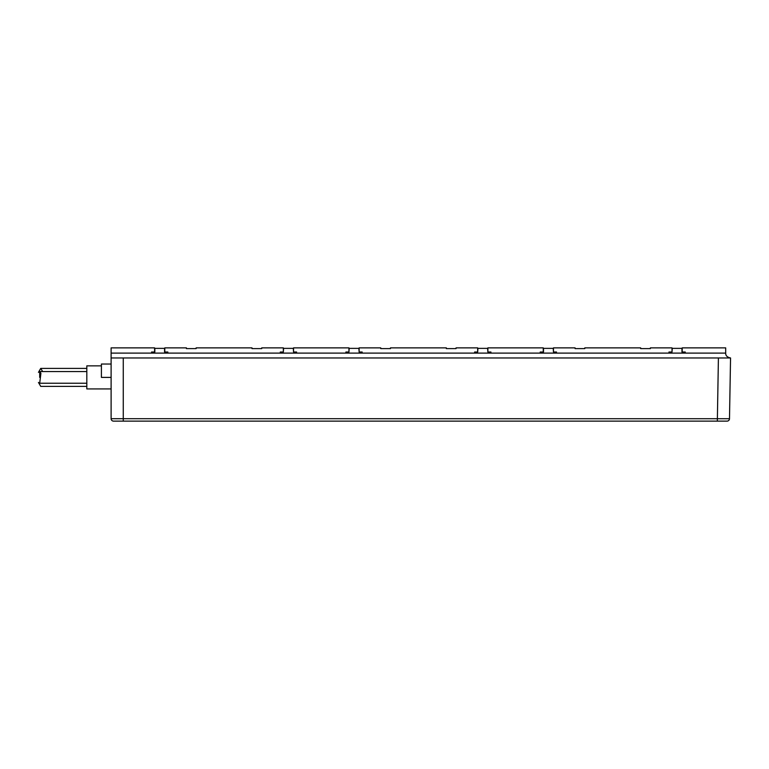 <?xml version="1.0" encoding="UTF-8"?>
<svg xmlns="http://www.w3.org/2000/svg" width="769" height="769" viewBox="0 0 769 769"><rect width="100%" height="100%" fill="white"/><g stroke="black" fill="none" stroke-linecap="round" stroke-linejoin="round"><path stroke-width="1.15" d="M553.469 352.01L556.496 352.01L556.496 353.106L540.223 353.106L540.223 352.01L543.5 352.01L543.5 348.367L553.219 348.367L553.469 352.01L553.469 347.876L575.087 347.876L575.087 348.607L584.796 348.607L584.796 347.876L640.673 347.876L640.673 348.607L650.391 348.607L650.391 347.876L672.01 347.876L672.01 352.01L672.25 348.367L681.968 348.367L681.968 352.01L685.246 352.01L685.246 353.106L668.972 353.106L668.972 352.01L672.01 352.01M556.256 353.106L556.256 352.01M540.472 352.01L540.472 353.106M474.636 353.106L474.636 352.01L477.674 352.01L477.674 347.876L456.055 347.876L456.055 348.607L446.337 348.607L446.337 347.876L390.469 347.876L390.469 348.607L380.751 348.607L380.751 347.876L359.133 347.876L359.133 352.01L362.17 352.01L362.17 353.106L490.91 353.106L490.91 352.01L487.873 352.01L487.873 347.876L543.26 347.876L543.26 352.01M682.209 352.01L682.209 347.876L725.696 347.876L725.696 353.106C725.58 355.634 727.195 357.258 730.55 357.96L729.493 418.73L111.89 418.701M167.834 352.01L167.834 353.106L151.56 353.106L151.56 352.01L154.838 352.01L154.838 348.367L164.556 348.367L164.556 352.01L167.834 352.01M362.17 353.106L345.896 353.106L345.896 352.01L348.934 352.01L348.934 347.876L293.547 347.876L293.547 352.01L296.584 352.01L296.584 353.106L280.301 353.106L280.301 352.01L283.338 352.01L283.338 347.876L261.72 347.876L261.72 348.607L252.001 348.607L252.001 347.876L196.133 347.876L196.133 348.607L186.415 348.607L186.415 347.876L164.797 347.876L164.797 352.01M111.111 418.692A2.432 2.432 0 0 0 113.543 421.124L123.261 421.124L113.543 421.124A2.432 2.432 90 0 1 111.111 418.692L111.111 347.876L154.598 347.876L154.598 352.01M167.594 353.106L167.594 352.01M151.801 352.01L151.801 353.106M685.246 353.106L725.696 353.106C725.58 355.634 727.195 357.258 730.55 357.96L718.409 357.96L717.342 421.124L123.261 421.124L123.261 357.96L718.409 357.96M111.111 357.96L123.261 357.96M112.956 418.711L120.608 418.73M727.061 421.124L717.342 421.124L727.061 421.124A2.432 2.432 -90 0 0 729.493 418.73A2.432 2.432 0 0 1 727.061 421.124A2.432 2.432 0 0 0 729.493 418.73M86.82 386.384L40.728 386.384L38.45 382.424M38.45 372.369L40.728 368.409L42.66 371.562M86.82 368.409L40.728 368.409M101.402 365.852L86.82 365.852L86.82 388.931L111.111 388.931M111.111 364.035L101.402 364.035L101.402 377.396L111.111 377.396M86.82 383.222L39.7 383.222L40.892 373.378M39.7 377.396L39.7 371.562L40.892 373.273M86.82 371.562L39.7 371.562M283.338 352.01L283.588 348.367L293.297 348.367L293.547 352.01M296.334 353.106L296.334 352.01M280.55 352.01L280.55 353.106M348.934 352.01L349.174 348.367L358.892 348.367L359.133 352.01M361.93 353.106L361.93 352.01M346.137 352.01L346.137 353.106M477.674 352.01L477.914 348.367L487.633 348.367L487.873 352.01M490.67 353.106L490.67 352.01M474.877 352.01L474.877 353.106M685.006 353.106L685.006 352.01M669.213 352.01L669.213 353.106M111.111 353.106L151.56 353.106M167.834 353.106L280.301 353.106M296.584 353.106L345.896 353.106M490.91 353.106L540.223 353.106M556.496 353.106L668.972 353.106"/></g></svg>
